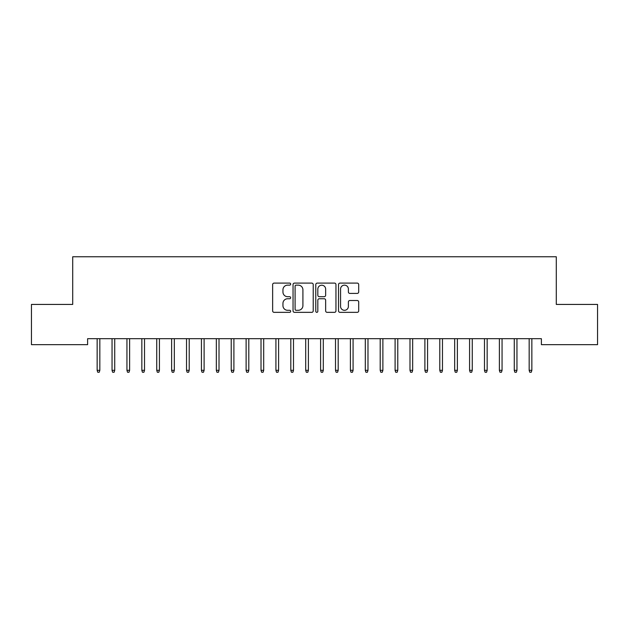 <?xml version="1.0" encoding="UTF-8"?>
<svg xmlns="http://www.w3.org/2000/svg" width="629" height="629" viewBox="0 0 629 629"><rect width="100%" height="100%" fill="white"/><g stroke="black" fill="none" stroke-linecap="round" stroke-linejoin="round"><path stroke-width="0.94" d="M290.669 284.127A1.022 1.022 0 0 0 289.639 283.105L274.102 283.105A1.462 1.462 0 0 0 272.64 284.567L272.64 310.883A1.462 1.462 0 0 0 274.102 312.346L289.639 312.346A1.022 1.022 0 0 0 290.669 311.324A1.022 1.022 0 0 0 289.639 310.301L287.634 310.301A4.678 4.678 0 0 1 282.948 305.623L282.948 303.43A4.678 4.678 0 0 1 287.634 298.751L289.639 298.751A1.022 1.022 0 0 0 290.669 297.729A1.022 1.022 0 0 0 289.639 296.699L287.634 296.699A4.678 4.678 0 0 1 282.948 292.021L282.948 289.827A4.678 4.678 0 0 1 287.634 285.149L289.639 285.149A1.022 1.022 0 0 0 290.669 284.127M357.233 293.413A1.462 1.462 0 0 0 358.695 291.95L358.695 284.567A1.462 1.462 0 0 0 357.233 283.105L339.982 283.105A1.462 1.462 0 0 0 338.52 284.567L338.52 310.883A1.462 1.462 0 0 0 339.982 312.346L357.233 312.346A1.462 1.462 0 0 0 358.695 310.883L358.695 301.967A1.462 1.462 0 0 0 357.233 300.505L349.85 300.505A1.462 1.462 0 0 0 348.387 301.967L348.387 306.386A3.908 3.908 0 0 1 344.48 310.301A3.908 3.908 0 0 1 340.564 306.386L340.564 289.065A3.908 3.908 0 0 1 344.48 285.149A3.908 3.908 0 0 1 348.387 289.065L348.387 291.95A1.462 1.462 0 0 0 349.85 293.413L357.233 293.413M541.388 338.693L87.612 338.693L87.612 344.653L31.45 344.653L31.45 304.428L72.712 304.428L72.712 256.758L556.288 256.758L556.288 304.428L597.55 304.428L597.55 344.653L541.388 344.653L541.388 338.693M313.218 284.567A1.462 1.462 0 0 0 311.756 283.105L294.506 283.105A1.462 1.462 0 0 0 293.043 284.567L293.043 310.883A1.462 1.462 0 0 0 294.506 312.346L311.756 312.346A1.462 1.462 0 0 0 313.218 310.883L313.218 284.567M317.244 283.105L334.494 283.105A1.462 1.462 0 0 1 335.957 284.567L335.957 310.883A1.462 1.462 0 0 1 334.494 312.346L327.111 312.346A1.462 1.462 0 0 1 325.649 310.883L325.649 300.214A1.462 1.462 0 0 0 324.187 298.751L319.288 298.751A1.462 1.462 0 0 0 317.826 300.214L317.826 311.324A1.022 1.022 0 0 1 316.804 312.346A1.022 1.022 0 0 1 315.782 311.324L315.782 284.567A1.462 1.462 0 0 1 317.244 283.105M296.11 285.149A1.022 1.022 0 0 0 295.087 286.171L295.087 309.279A1.022 1.022 0 0 0 296.11 310.301L298.232 310.301A4.678 4.678 0 0 0 302.911 305.623L302.911 289.827A4.678 4.678 0 0 0 298.232 285.149L296.11 285.149M325.649 289.136A3.908 3.908 0 0 0 321.741 285.22A3.908 3.908 0 0 0 317.826 289.136L317.826 295.237A1.462 1.462 0 0 0 319.288 296.699L324.187 296.699A1.462 1.462 0 0 0 325.649 295.237L325.649 289.136M99.83 370.308L99.233 372.242L97.747 372.242L97.149 370.308L99.83 370.308L99.83 338.693M97.149 370.308L97.149 338.693M114.73 370.308L114.132 372.242L112.638 372.242L112.048 370.308L114.73 370.308L114.73 338.693M112.048 370.308L112.048 338.693M129.621 370.308L129.031 372.242L127.538 372.242L126.94 370.308L129.621 370.308L129.621 338.693M126.94 370.308L126.94 338.693M144.521 370.308L143.923 372.242L142.437 372.242L141.84 370.308L144.521 370.308L144.521 338.693M141.84 370.308L141.84 338.693M159.42 370.308L158.822 372.242L157.336 372.242L156.739 370.308L159.42 370.308L159.42 338.693M156.739 370.308L156.739 338.693M174.319 370.308L173.722 372.242L172.228 372.242L171.631 370.308L174.319 370.308L174.319 338.693M171.631 370.308L171.631 338.693M189.211 370.308L188.614 372.242L187.127 372.242L186.53 370.308L189.211 370.308L189.211 338.693M186.53 370.308L186.53 338.693M204.111 370.308L203.513 372.242L202.027 372.242L201.429 370.308L204.111 370.308L204.111 338.693M201.429 370.308L201.429 338.693M219.01 370.308L218.412 372.242L216.919 372.242L216.329 370.308L219.01 370.308L219.01 338.693M216.329 370.308L216.329 338.693M233.902 370.308L233.312 372.242L231.818 372.242L231.22 370.308L233.902 370.308L233.902 338.693M231.22 370.308L231.22 338.693M248.801 370.308L248.203 372.242L246.717 372.242L246.12 370.308L248.801 370.308L248.801 338.693M246.12 370.308L246.12 338.693M263.7 370.308L263.103 372.242L261.617 372.242L261.019 370.308L263.7 370.308L263.7 338.693M261.019 370.308L261.019 338.693M278.6 370.308L278.002 372.242L276.508 372.242L275.919 370.308L278.6 370.308L278.6 338.693M275.919 370.308L275.919 338.693M293.491 370.308L292.902 372.242L291.408 372.242L290.81 370.308L293.491 370.308L293.491 338.693M290.81 370.308L290.81 338.693M308.391 370.308L307.793 372.242L306.307 372.242L305.71 370.308L308.391 370.308L308.391 338.693M305.71 370.308L305.71 338.693M323.29 370.308L322.693 372.242L321.207 372.242L320.609 370.308L323.29 370.308L323.29 338.693M320.609 370.308L320.609 338.693M338.19 370.308L337.592 372.242L336.098 372.242L335.509 370.308L338.19 370.308L338.19 338.693M335.509 370.308L335.509 338.693M353.081 370.308L352.492 372.242L350.998 372.242L350.4 370.308L353.081 370.308L353.081 338.693M350.4 370.308L350.4 338.693M367.981 370.308L367.383 372.242L365.897 372.242L365.3 370.308L367.981 370.308L367.981 338.693M365.3 370.308L365.3 338.693M382.88 370.308L382.283 372.242L380.797 372.242L380.199 370.308L382.88 370.308L382.88 338.693M380.199 370.308L380.199 338.693M397.78 370.308L397.182 372.242L395.688 372.242L395.098 370.308L397.78 370.308L397.78 338.693M395.098 370.308L395.098 338.693M412.671 370.308L412.081 372.242L410.588 372.242L409.99 370.308L412.671 370.308L412.671 338.693M409.99 370.308L409.99 338.693M427.571 370.308L426.973 372.242L425.487 372.242L424.889 370.308L427.571 370.308L427.571 338.693M424.889 370.308L424.889 338.693M442.47 370.308L441.873 372.242L440.386 372.242L439.789 370.308L442.47 370.308L442.47 338.693M439.789 370.308L439.789 338.693M457.369 370.308L456.772 372.242L455.278 372.242L454.681 370.308L457.369 370.308L457.369 338.693M454.681 370.308L454.681 338.693M472.261 370.308L471.664 372.242L470.178 372.242L469.58 370.308L472.261 370.308L472.261 338.693M469.58 370.308L469.58 338.693M487.161 370.308L486.563 372.242L485.077 372.242L484.479 370.308L487.161 370.308L487.161 338.693M484.479 370.308L484.479 338.693M502.06 370.308L501.462 372.242L499.969 372.242L499.379 370.308L502.06 370.308L502.06 338.693M499.379 370.308L499.379 338.693M516.952 370.308L516.362 372.242L514.868 372.242L514.27 370.308L516.952 370.308L516.952 338.693M514.27 370.308L514.27 338.693M531.851 370.308L531.253 372.242L529.767 372.242L529.17 370.308L531.851 370.308L531.851 338.693M529.17 370.308L529.17 338.693"/></g></svg>
